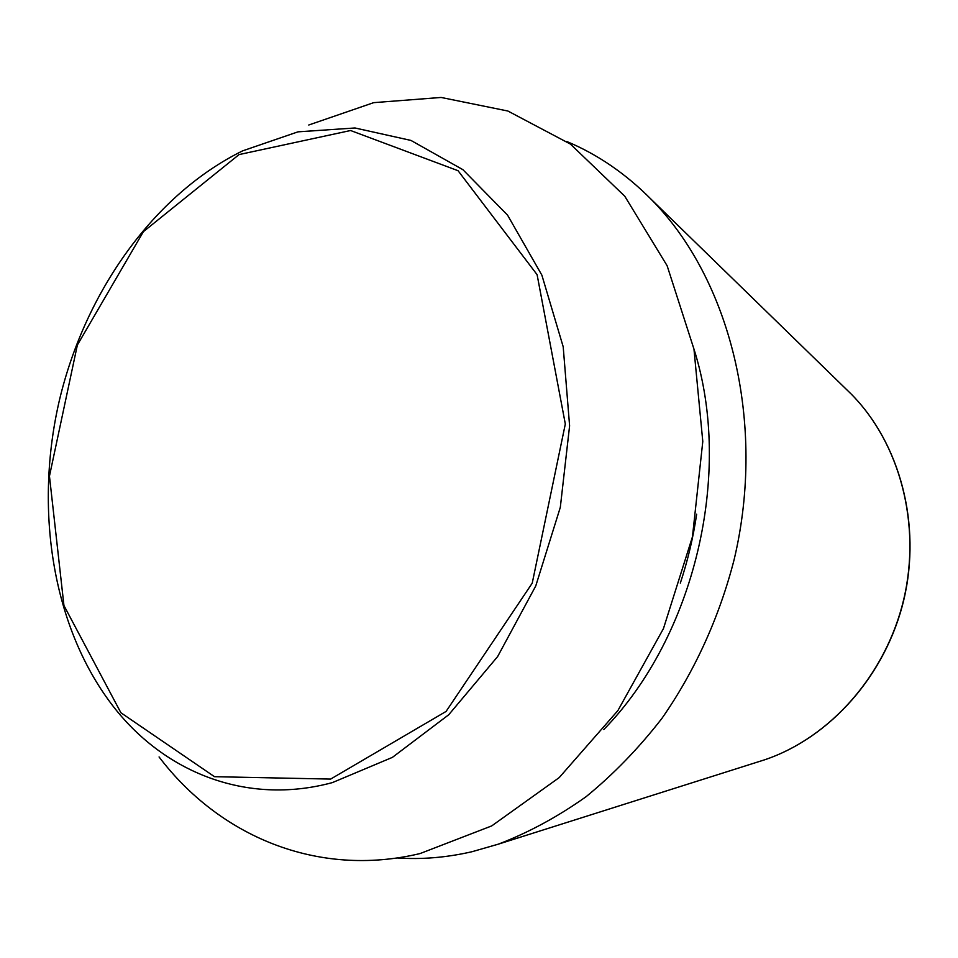 <?xml version="1.0" encoding="UTF-8"?>
<svg xmlns="http://www.w3.org/2000/svg" width="958" height="958" viewBox="0 0 958 958"><rect width="100%" height="100%" fill="white"/><g stroke="black" fill="none" stroke-linecap="round" stroke-linejoin="round"><path stroke-width="1.44" d="M566.825 141.533C597.6 154.406 625.706 173.673 651.177 199.324C730.08 278.85 766.604 422.61 734.163 559.484C719.314 617.407 694.55 671.666 661.846 718.5C638.758 748.234 613.503 774.292 586.092 796.697C557.796 816.767 528.577 832.586 498.423 844.13L472.09 851.698C446.691 857.554 421.688 859.637 397.115 857.949M308.763 125.007L373.692 102.65L441.111 97.453L507.884 111.02L570.417 144.083L624.796 196.258L667.127 265.737L693.963 349.107L702.789 441.47L692.454 536.803L663.451 628.592L617.874 710.608L559.197 777.609L491.717 825.904L420.059 853.566C316.751 878.211 218.831 835.639 159.064 756.952M845.854 388.852L851.411 394.265C899.802 443.207 921.524 524.158 903.693 599.636C885.767 675.103 830.047 737.708 764.831 759.742L757.443 762.089M330.642 779.082L214.484 776.687L120.9 712.752L63.947 605.552L49.457 476.126L77.37 345.012L143.401 231.656L239.057 154.585L350.58 130.516L458.056 170.716L537.103 274.683L565.316 423.999L532.229 583.171L446.081 711.435L330.642 779.082M332.426 782.59C245.847 806.025 162.668 771.729 111.559 704.19C51.924 625.335 34.165 508.063 59.54 399.678C85.478 291.424 153.975 194.582 242.637 150.849L297.986 131.845L354.999 127.977L410.97 140.431L462.882 169.662L507.56 215.143L541.881 275.174L563.196 346.772L569.603 425.831L560.31 507.345L535.75 585.973L497.633 656.565L448.715 714.764L392.409 757.371L332.426 782.59M693.951 349.047C733.457 472.977 694.73 636.471 603.815 729.517M696.658 514.207C693.197 537.642 687.748 560.622 680.324 583.123M651.177 199.324L851.411 394.265C899.969 443.398 921.656 524.313 903.849 599.684C885.946 675.031 830.263 737.624 764.831 759.742L498.423 844.13"/></g></svg>
